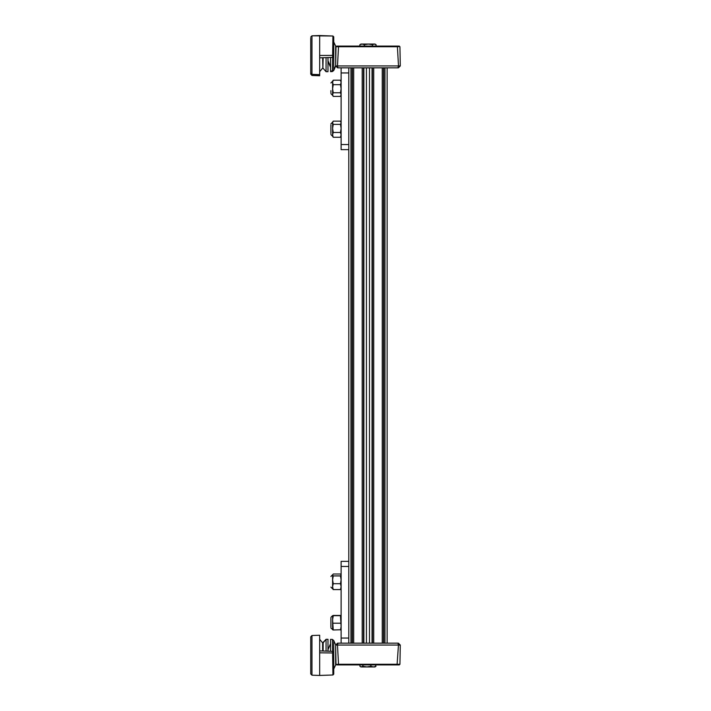 <?xml version="1.0" encoding="UTF-8"?>
<svg xmlns="http://www.w3.org/2000/svg" width="711" height="711" viewBox="0 0 711 711"><rect width="100%" height="100%" fill="white"/><g stroke="black" fill="none" stroke-linecap="round" stroke-linejoin="round"><path stroke-width="1.07" d="M310.725 654.156L310.725 636.887L311.96 635.518L311.96 675.183L319.674 675.45L319.674 635.243L311.96 635.518M341.12 643.171L341.12 561.343L348.79 561.343M341.12 638.051L348.79 638.051L348.79 566.454L341.12 566.454M310.725 38.154L310.725 55.805L310.725 38.154M319.674 75.135L319.674 74.628L311.96 74.353L311.96 74.859L319.674 75.135L319.674 75.757L311.96 75.482L310.725 74.113L310.725 72.886M327.984 61.386L330.544 67.341L327.984 61.315M330.544 71.615L332.41 71.527L333.735 70.505L335.654 66.132L335.992 46.739L338.525 46.739L337.476 65.945L398.498 65.919L397.405 46.739L338.525 46.739L338.863 46.099L399.28 46.099L399.938 46.739L400.275 65.945L398.391 67.829L382.251 67.829L383.531 67.829L383.531 643.171L382.251 643.171L398.391 643.171L400.275 645.055L399.938 664.261L399.28 664.901L336.65 664.901L335.992 664.261L335.654 645.055L337.538 643.171L363.49 643.171L363.49 67.829L337.538 67.829L335.654 65.945L337.441 65.919M310.725 72.922L310.725 58.213M330.544 71.66L332.41 71.527M352.203 643.171L352.203 67.829M387.14 643.171L387.14 67.829M383.727 643.171L383.727 67.829M373.719 67.829L382.251 67.829L382.251 643.171L373.719 643.171L373.719 67.829L362.21 67.829L362.21 643.171L373.719 643.171L372.44 643.171L372.44 67.829L373.719 67.829M372.057 643.171L372.057 67.829M363.872 643.171L363.872 67.829M352.407 67.829L353.678 67.829L353.678 643.171L352.407 643.171L352.407 67.829M348.79 643.171L348.79 72.949L341.12 72.949L341.12 67.829M335.992 46.739L336.65 46.099L338.863 46.099M398.498 65.919L400.275 65.919M399.751 46.553L397.405 46.739L397.067 46.099M397.938 67.829L398.453 65.945M337.992 67.829L337.476 65.945M333.735 36.83L332.926 36.012L333.735 36.83L333.735 70.06L332.499 70.967L330.544 71.073L332.41 70.878L332.926 36.012L311.96 35.817L310.725 37.096L311.96 35.817L311.96 74.353L310.725 73.011L310.725 55.805M311.96 75.482L310.725 73.5M335.654 46.099L333.735 42.002L335.654 46.099L335.654 65.67L333.735 70.06M333.735 56.071L332.41 57.395L333.735 56.071M327.984 61.084L330.544 67.056L327.984 60.995M319.674 74.628L319.674 35.55L311.96 35.817M332.41 55.378L319.674 55.467M330.544 71.269L332.481 71.242L333.735 70.273L335.654 65.67M330.544 70.976L330.544 57.467L332.41 57.395L319.674 57.84M310.725 72.415L310.725 73.011M327.984 60.746L330.544 66.79M341.12 144.546L348.79 144.546L348.79 149.657L341.12 149.657L341.12 72.949M348.79 67.829L348.79 72.949M397.067 664.901L398.453 645.055L337.476 645.055L338.525 664.261L399.938 664.261M400.275 645.081L398.498 645.081M337.441 645.081L335.654 645.081M336.179 664.447L338.525 664.261L338.863 664.901M398.453 645.055L397.938 643.171M337.476 645.055L337.992 643.171M310.725 652.787L310.725 639.34M333.735 674.17L332.926 674.988L332.41 639.473L333.735 640.495L333.735 674.17L332.926 674.988L319.674 675.45L311.96 675.183L310.725 673.904L310.725 636.887M310.725 638.78L310.725 656.671M333.735 640.558L335.654 644.868L335.654 664.901L333.735 668.998M330.544 643.668L327.984 649.685L330.544 643.659M332.41 652.956L319.674 652.814M330.544 651.276L330.544 639.349L332.455 639.429L330.544 639.34M333.735 652.707L332.41 651.338L319.674 650.894M323.132 651.018L323.132 642.868L326.065 639.305L326.065 651.116M322.634 651L322.634 642.868L326.065 639.305L327.984 639.305L327.984 651.187M326.065 57.618L326.065 71.695L327.984 71.695L327.984 57.555M330.891 90.661L330.891 92.572M330.891 93.612L332.597 95.318L332.597 81.258L330.891 82.965M341.12 95.318L340.48 96.394L341.12 94.59L340.48 92.777L341.12 88.724L340.48 84.671L341.12 82.432L340.48 80.183L341.12 81.258M340.48 80.183L333.237 80.183L332.597 81.258M333.237 80.183L332.597 82.432L333.237 84.671L340.48 84.671M332.597 95.318L333.237 96.394L332.597 94.59L333.237 92.777L332.597 88.724L333.237 84.671M333.237 92.777L340.48 92.777M340.48 96.394L333.237 96.394M330.891 132.362L330.891 126.043M330.891 134.53L332.597 136.236L332.597 122.168L330.891 123.874M330.891 124.914L330.891 133.49M341.12 136.236L340.48 137.267L341.12 134.859L340.48 132.45L341.12 128.415L340.48 124.381L341.12 122.754L340.48 121.137L341.12 122.168M332.597 122.168L333.237 121.137L340.48 121.137M333.237 121.137L332.597 122.754L333.237 124.381L340.48 124.381M332.597 136.236L333.237 137.267L332.597 134.859L333.237 132.45L332.597 128.415L333.237 124.381M333.237 132.45L340.48 132.45M340.48 137.267L333.237 137.267M330.891 587.126L332.597 588.832L332.597 574.764L330.891 576.47M341.12 588.637L340.48 589.588L341.12 586.646L340.48 583.704L341.12 579.812L340.48 575.919L341.12 574.959L340.48 574.008L341.12 574.959M333.237 574.008L332.597 574.959L333.237 574.008L340.48 574.008M332.597 574.959L333.237 575.919L340.48 575.919M332.597 588.637L333.237 589.588L332.597 586.646L333.237 583.704L332.597 579.812L333.237 575.919M333.237 583.704L340.48 583.704M340.48 589.588L333.237 589.588M330.891 627.146L330.891 618.277L330.891 627.146M330.891 628.035L333.237 629.982L332.597 629.742L332.597 615.682L341.111 615.664M333.237 615.948L332.597 619.583L333.237 629.982L341.12 629.733L340.48 629.982L341.12 626.595L340.48 615.948M333.237 615.442L340.48 615.442M333.237 623.218L340.48 623.218M372.475 46.099L372.475 44.695L374.27 44.055L376.066 44.695L376.066 46.099M359.864 46.099L359.864 44.695L362.121 44.055L364.379 44.695L364.379 46.099M376.066 44.695L374.999 44.055L360.93 44.055L359.864 44.695M364.379 44.695L368.422 44.055L372.475 44.695L374.27 44.055M359.944 664.901L359.944 666.305L361.41 666.945L366.894 666.945L362.877 666.305L360.93 666.945L359.944 666.305M362.877 666.305L362.877 664.901M375.986 664.901L375.39 666.714M370.902 664.901L370.902 666.305L366.894 666.945L373.444 666.945L370.902 666.305M374.999 666.945L373.444 666.945L375.986 666.305M375.932 666.305L374.626 666.945M384.962 643.171L384.962 67.829M369.498 643.171L369.498 67.829M366.432 643.171L366.432 67.829M350.967 643.171L350.967 67.829M332.926 53.441L333.735 53.556M332.926 654.902L333.735 654.893M323.132 57.724L322.883 68.016L326.065 71.695M322.883 68.016L322.634 57.742M332.926 36.012L319.674 35.55M327.984 60.853L330.544 66.816M332.926 674.988L319.674 675.45M326.065 639.305L327.984 639.305M322.634 642.868L319.674 639.331M322.634 68.132L319.674 71.669M332.597 615.682L330.891 617.388"/></g></svg>
